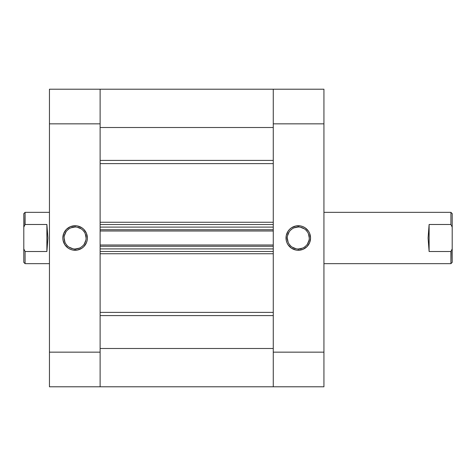<?xml version="1.0" encoding="UTF-8"?>
<svg xmlns="http://www.w3.org/2000/svg" width="476" height="476" viewBox="0 0 476 476"><rect width="100%" height="100%" fill="white"/><g stroke="black" fill="none" stroke-linecap="round" stroke-linejoin="round"><path stroke-width="0.71" d="M298.285 227.01L298.285 225.731A12.269 12.269 0 0 1 310.554 238A12.269 12.269 0 0 1 298.285 250.269L302.98 249.335L306.96 246.675L309.62 242.695L310.554 238L309.62 233.305L308.484 231.181L305.098 227.796L302.98 226.665L300.677 225.963L295.888 225.963L291.467 227.796L289.61 229.325L288.081 231.181L286.249 235.608L286.249 240.392L286.951 242.695L288.081 244.819L291.467 248.204L295.888 250.037L298.285 250.269L298.285 248.99A10.99 10.99 0 0 0 309.269 238A10.99 10.99 0 0 0 298.285 227.01A10.99 10.99 0 0 0 287.296 238A10.99 10.99 0 0 0 298.285 248.99L298.285 250.269A12.269 12.269 0 0 1 286.017 238A12.269 12.269 0 0 1 298.285 225.731L298.285 227.01A10.99 10.99 0 0 1 309.269 238A10.99 10.99 0 0 1 298.285 248.99A10.99 10.99 0 0 1 287.296 238A10.99 10.99 0 0 1 298.285 227.01L294.079 227.849M323.936 89.214L273.272 89.214L273.272 386.786L323.936 386.786L323.936 89.214L273.272 89.214L273.272 123.843L323.936 123.843L323.936 352.157L273.272 352.157L273.272 123.843L323.936 123.843L323.936 89.214M100.115 386.589L100.115 348.497L273.272 348.497L100.115 348.497L100.115 386.786L100.115 352.157L49.45 352.157L49.45 123.843L100.115 123.843L100.115 352.157L49.45 352.157L49.45 386.786L100.115 386.786L100.115 89.214L49.45 89.214L49.45 386.786L273.272 386.786L273.272 352.157L323.936 352.157L323.936 386.786L273.272 386.786L273.272 348.497L273.272 386.589M298.285 248.99L302.486 248.151M304.39 247.133L306.05 245.771M307.419 244.105L309.061 240.142M309.269 238L308.436 233.793M307.419 231.895L306.05 230.229M304.39 228.867L300.427 227.225M292.181 228.867L290.515 230.229M289.146 231.895L287.51 235.858M287.296 238L288.135 242.207M289.146 244.105L290.515 245.771M292.181 247.133L296.137 248.775M75.107 248.99L75.107 250.269A12.269 12.269 0 0 1 62.838 238A12.269 12.269 0 0 1 75.107 225.731L70.412 226.665L66.432 229.325L63.772 233.305L62.838 238L63.07 240.392L64.903 244.819L68.288 248.204L70.412 249.335L72.709 250.037L77.499 250.037L81.92 248.204L83.782 246.675L86.442 242.695L87.138 240.392L87.376 238L86.442 233.305L83.782 229.325L81.92 227.796L77.499 225.963L75.107 225.731L75.107 227.01A10.99 10.99 0 0 0 64.117 238A10.99 10.99 0 0 0 75.107 248.99A10.99 10.99 0 0 0 86.091 238A10.99 10.99 0 0 0 75.107 227.01L75.107 225.731A12.269 12.269 0 0 1 87.376 238A12.269 12.269 0 0 1 75.107 250.269L75.107 248.99A10.99 10.99 0 0 1 64.117 238A10.99 10.99 0 0 1 75.107 227.01A10.99 10.99 0 0 1 86.091 238A10.99 10.99 0 0 1 75.107 248.99L79.308 248.151M100.115 120.255L100.115 89.214L100.115 127.503L273.272 127.503L273.272 89.214L100.115 89.214L100.115 123.843L49.45 123.843L49.45 89.214L273.272 89.214L273.272 120.255M75.107 227.01L70.9 227.849M69.002 228.867L67.336 230.229M65.968 231.895L64.331 235.858M64.117 238L64.956 242.207M65.968 244.105L67.336 245.771M69.002 247.133L72.965 248.775M81.212 247.133L82.872 245.771M84.24 244.105L85.882 240.142M86.091 238L85.258 233.793M84.24 231.895L82.872 230.229M81.212 228.867L77.249 227.225M450.915 224.488L452.2 227.117L452.2 213.629L450.915 212.35L450.915 224.488L450.915 212.35L323.936 212.35L450.915 212.35L452.2 213.629L452.2 248.883L450.915 251.512L450.915 263.65L323.936 263.65L450.915 263.65L451.141 251.084L450.915 251.512L429.114 251.512L428.085 238L429.114 224.488L450.915 224.488L452.2 227.117L452.2 248.883L450.915 251.512L429.114 251.512L429.114 224.488L450.915 224.488M23.8 262.371L23.8 248.883L25.085 251.512L24.859 251.084L25.085 251.512L46.886 251.512L47.915 238L46.886 224.488L46.886 251.512L46.886 224.488L25.085 224.488L23.8 227.117L23.8 248.883L23.8 213.629L23.8 227.117L25.085 224.488L25.085 212.35L49.45 212.35L25.085 212.35L23.8 213.629L25.085 212.35L24.859 224.916L25.085 224.488L46.886 224.488L47.915 238L46.886 251.512L25.085 251.512L25.085 263.65L49.45 263.65L25.085 263.65L25.085 251.512L23.8 248.883L23.8 262.371L25.085 263.65M452.2 262.371L452.2 248.883L452.2 262.371L450.915 263.65M429.114 251.512L428.085 238L429.114 224.488L429.114 251.512M273.272 163.619L100.115 163.619L273.272 163.619M100.115 222.262L273.272 222.262L100.115 222.262M273.272 253.738L100.115 253.738L273.272 253.738M100.115 312.381L273.272 312.381L100.115 312.381M100.115 227.1L100.115 229.73L273.272 229.73L273.272 227.1L273.272 229.73L100.115 229.73L100.115 227.1L273.272 227.1L100.115 227.1M100.115 246.27L100.115 248.9L100.115 246.27L273.272 246.27L273.272 248.9L100.115 248.9L273.272 248.9L273.272 246.27L100.115 246.27M100.115 315.588L273.272 315.588L100.115 315.588M273.272 160.412L100.115 160.412L273.272 160.412M100.115 127.503L273.272 127.503M100.115 251.465L273.272 251.465L100.115 251.465M100.115 244.991L273.272 244.991L100.115 244.991M100.115 224.535L273.272 224.535L100.115 224.535M273.272 231.009L100.115 231.009L273.272 231.009"/></g></svg>
